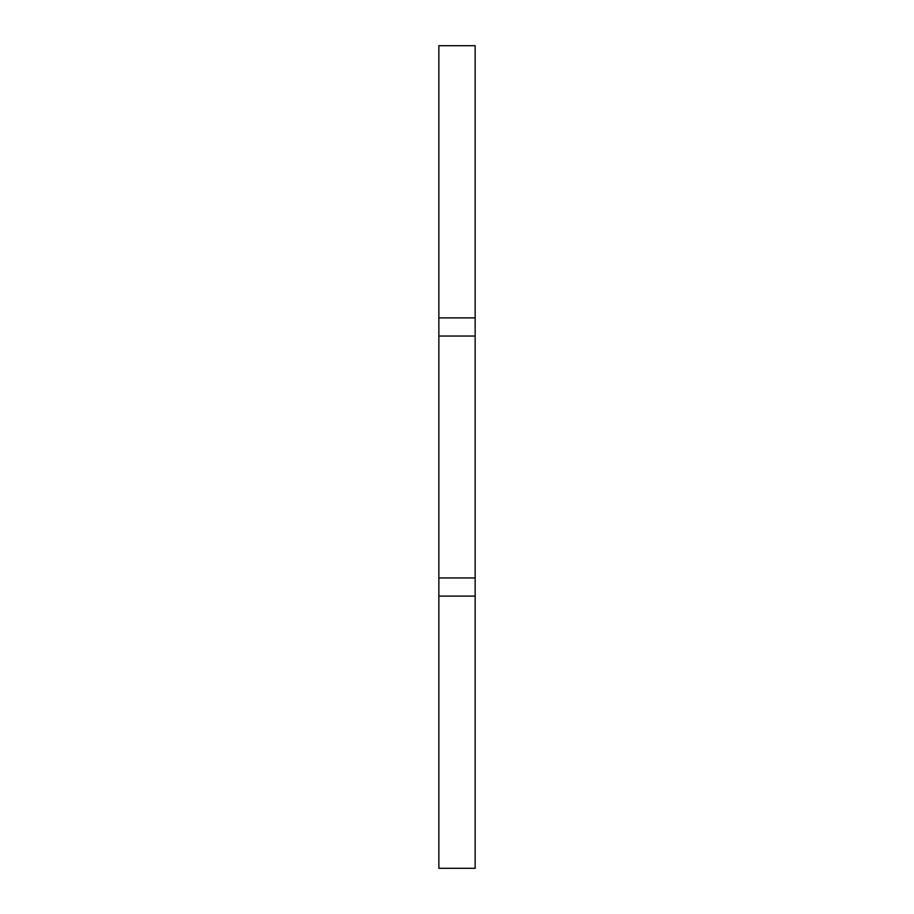 <?xml version="1.0" encoding="UTF-8"?>
<svg xmlns="http://www.w3.org/2000/svg" width="914" height="914" viewBox="0 0 914 914"><rect width="100%" height="100%" fill="white"/><g stroke="black" fill="none" stroke-linecap="round" stroke-linejoin="round"><path stroke-width="1.37" d="M475.143 596.111L475.143 868.3L438.857 868.3L438.857 577.968L475.143 577.968L475.143 596.111L438.857 596.111M438.857 577.968L438.857 336.032L475.143 336.032L475.143 577.968M475.143 317.889L475.143 45.7L438.857 45.7L438.857 317.889L475.143 317.889L475.143 336.032M438.857 336.032L438.857 317.889"/></g></svg>
